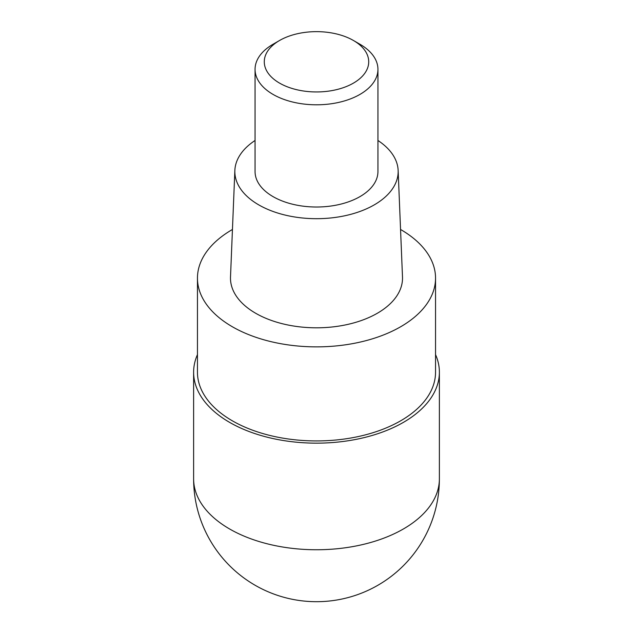 <?xml version="1.0" encoding="UTF-8"?>
<svg xmlns="http://www.w3.org/2000/svg" width="633" height="633" viewBox="0 0 633 633"><rect width="100%" height="100%" fill="white"/><g stroke="black" fill="none" stroke-linecap="round" stroke-linejoin="round"><path stroke-width="0.95" d="M435.544 354.607A122.881 70.943 180 0 1 439.381 372.204A122.881 70.943 180 0 1 403.387 422.377A122.881 70.943 180 0 1 269.476 437.751A122.881 70.943 180 0 1 193.619 372.204A122.881 70.943 180 0 1 197.456 354.607M400.554 229.478A119.044 68.728 180 0 1 435.544 278.148A119.044 68.728 180 0 1 400.673 326.747A119.044 68.728 180 0 1 270.948 341.638A119.044 68.728 180 0 1 197.456 278.148A119.044 68.728 180 0 1 232.327 229.55A119.044 68.728 180 0 1 232.446 229.478M197.456 278.148L197.456 372.204A119.044 68.728 0 0 0 270.948 435.702A119.044 68.728 0 0 0 400.673 420.803A119.044 68.728 0 0 0 435.544 372.204L435.544 278.148M234.859 170.427L230.507 276.977A86.017 49.659 0 0 0 282.65 323.803A86.017 49.659 0 0 0 377.323 313.264A86.017 49.659 0 0 0 402.493 276.977L398.141 170.427A81.665 47.151 180 0 1 374.245 204.878A81.665 47.151 180 0 1 284.359 214.888A81.665 47.151 180 0 1 234.859 170.427A81.665 47.151 180 0 1 255.059 140.479M377.941 140.479A81.665 47.151 180 0 1 398.141 170.427M255.059 69.329L255.059 171.543A61.441 35.472 0 0 0 292.984 204.317A61.441 35.472 0 0 0 359.948 196.626A61.441 35.472 0 0 0 377.941 171.543L377.941 69.329A61.441 35.472 180 0 1 359.948 94.412A61.441 35.472 180 0 1 292.984 102.103A61.441 35.472 180 0 1 255.059 69.329A61.441 35.472 180 0 1 273.052 44.247L279.572 40.48A52.223 30.155 180 0 1 353.428 40.48A52.223 30.155 180 0 1 353.428 83.121A52.223 30.155 180 0 1 279.572 83.121A52.223 30.155 180 0 1 279.572 40.48L273.052 44.247M353.428 40.48L359.948 44.247A61.441 35.472 180 0 1 377.941 69.329M193.619 372.204L193.619 478.809A122.881 70.943 0 0 0 269.476 544.356A122.881 70.943 0 0 0 403.387 528.974A122.881 70.943 0 0 0 439.381 478.809L439.381 372.204M193.619 478.809A122.881 122.881 0 0 0 377.941 585.232A122.881 122.881 0 0 0 439.381 478.809"/></g></svg>
